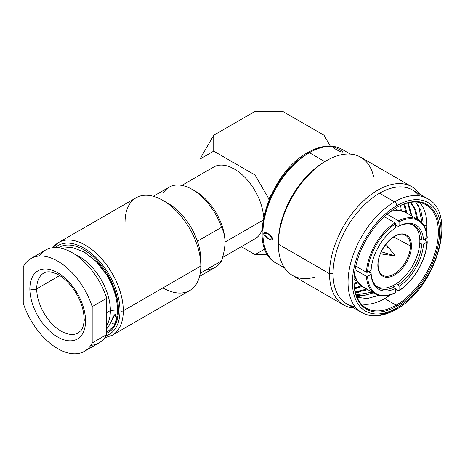 <?xml version="1.0" encoding="UTF-8"?>
<svg xmlns="http://www.w3.org/2000/svg" width="465" height="465" viewBox="0 0 465 465"><rect width="100%" height="100%" fill="white"/><g stroke="black" fill="none" stroke-linecap="round" stroke-linejoin="round"><path stroke-width="0.7" d="M119.982 310.783A51.237 29.58 -120 0 0 95.581 257.157A51.237 29.58 -120 0 0 55.248 247.583A51.237 29.58 -120 0 1 95.581 257.157A51.237 29.58 -120 0 1 119.982 310.783A2.337 1.349 -0 0 0 123.289 310.783A2.337 1.349 180 0 1 119.982 310.783A51.237 29.58 -120 0 1 106.113 335.689A51.237 29.58 -120 0 0 119.982 310.783M58.427 247.781A49.127 28.365 60 0 1 96.54 259.952A49.127 28.365 60 0 1 118.488 309.923A49.127 28.365 60 0 1 106.735 333.213A49.127 28.365 -120 0 0 118.488 309.923A49.127 28.365 -120 0 0 83.752 249.752A49.127 28.365 -120 0 0 58.427 247.781M118.488 309.76A48.738 28.138 60 0 1 118.168 314.846L114.471 325.692L107.212 331.993M52.702 247.74L58.619 242.509A53.574 30.934 60 0 1 99.899 256.866A53.574 30.934 60 0 1 123.289 310.783A53.574 30.934 -120 0 0 99.899 256.866A53.574 30.934 -120 0 0 58.619 242.509A53.574 30.934 -120 0 0 52.87 247.717M58.619 242.509L136.146 197.747A53.574 30.934 60 0 1 177.432 212.104A53.574 30.934 60 0 1 200.816 266.021L123.289 310.783L200.816 266.021A53.574 30.934 60 0 1 189.72 290.544L112.193 335.306A53.574 30.934 -120 0 0 123.289 310.783A53.574 30.934 60 0 1 112.193 335.306L104.706 337.817M162.936 287.893A53.574 30.934 -120 0 0 200.816 266.021L200.816 260.034L200.816 266.021A53.574 30.934 -120 0 0 162.936 200.403A53.574 30.934 -120 0 0 125.05 222.276M162.936 200.403L168.121 203.397A46.244 26.697 60 0 1 197.398 241.248A46.244 26.697 60 0 1 200.816 260.034A46.244 26.697 60 0 0 197.398 241.248A46.244 26.697 -120 0 0 165.621 202.066M153.34 196.288L169.15 187.163A46.244 26.697 60 0 1 221.549 227.304L197.398 241.248L221.549 227.304C223.851 231.901 224.99 236.848 224.973 242.143C224.99 247.409 223.851 253.669 221.549 260.923L200.252 273.222L221.549 260.923A46.244 26.697 60 0 1 215.394 267.259L199.584 276.384M192.272 189.453L195.689 191.423A41.408 23.907 60 0 1 224.973 242.143C224.99 236.848 223.851 231.901 221.549 227.304A46.244 26.697 -120 0 0 192.272 189.453A46.244 26.697 -120 0 0 162.988 193.498M206.826 269.427A46.244 26.697 -120 0 0 221.549 260.923C223.851 253.669 224.99 247.409 224.973 242.143L263.016 220.178L224.973 242.143A41.408 23.907 -120 0 0 194.027 190.522M262.022 230.047A41.408 23.907 60 0 1 255.105 238.748L222.561 257.54M181.862 185.407L213.697 167.028A41.408 23.907 60 0 1 244.544 177.026A41.408 23.907 60 0 1 263.591 217.103M213.72 151.154L213.72 135.234L255.082 111.356L282.65 111.356L324.006 135.234L324.006 146.527L324.006 135.234L330.295 146.126L324.006 135.234L282.65 111.356L255.082 111.356L213.72 135.234L199.938 159.111L213.72 151.154L213.72 135.234L199.938 159.111L199.938 174.968L199.938 159.111L213.72 151.154L255.082 175.032L213.72 151.154M283.609 174.474L282.65 175.032L255.082 175.032L268.863 198.91L255.082 175.032L282.65 175.032L280.657 178.479L282.65 175.032L283.609 174.474M241.347 246.694L255.082 254.622L264.858 248.978L255.082 254.622L241.347 246.694M268.863 200.014L268.863 198.91L270.857 195.457L268.863 198.91L268.863 200.014M267.654 254.622L255.082 254.622L267.654 254.622M368.46 271.746L371.105 273.275L371.105 274.292A37.119 21.431 120 0 0 395.529 288.393L395.529 292.479A42.112 24.314 -60 0 1 367.565 276.338L371.105 274.292A37.119 21.431 120 0 0 395.529 288.393L394.646 286.864L392.704 285.743M396.256 283.72L398.174 284.824L399.057 286.359A37.119 21.431 120 0 0 423.481 244.055L427.015 242.015A42.112 24.314 -60 0 1 399.057 290.439L399.057 286.359A37.119 21.431 120 0 0 423.481 244.055L421.714 244.055L419.796 242.945M419.773 238.859L421.714 239.981L423.481 239.981A37.119 21.431 120 0 0 399.057 225.88L399.057 221.793A42.112 24.314 -60 0 1 427.015 237.935L423.481 239.981A37.119 21.431 120 0 0 399.057 225.88L398.174 226.391L396.587 225.473A35.636 20.576 120 0 0 395.529 226.019M384.311 216.719L394.977 222.875L395.529 223.834L395.529 227.914A37.119 21.431 120 0 0 371.105 270.217L367.565 272.257A42.112 24.314 -60 0 1 395.529 223.834A42.112 24.314 120 0 0 367.565 272.257L366.461 272.263L355.795 266.102M354.359 274.478L357.469 281.784L362.613 286.638A42.89 24.761 -60 0 1 354.411 274.007A42.89 24.761 120 0 0 362.613 286.638L375.296 293.961A42.89 24.761 120 0 0 394.977 292.799L395.529 292.479A42.112 24.314 120 0 1 367.565 276.338L366.461 276.338A42.89 24.761 120 0 0 375.296 293.961A42.89 24.761 -60 0 1 366.461 276.338L355.051 269.747M395.529 289.038L398.505 290.759L399.057 290.439A42.112 24.314 120 0 0 427.015 242.015L427.015 241.376A42.89 24.761 -60 0 1 426.98 242.032A42.89 24.761 120 0 0 427.015 241.376L424.039 239.655M398.505 290.759A42.89 24.761 120 0 0 399.057 290.398A42.89 24.761 -60 0 1 398.505 290.759L399.057 290.439M390.844 211.284L398.726 210.32L405.503 212.348A42.89 24.761 120 0 0 390.461 211.569A42.89 24.761 -60 0 1 405.503 212.348L418.186 219.672A42.89 24.761 -60 0 0 398.505 220.84L399.057 221.793A42.112 24.314 120 0 1 427.015 237.935L427.015 237.301A42.89 24.761 120 0 0 418.186 219.672A42.89 24.761 120 0 0 398.505 220.84L387.095 214.249M394.977 222.875A42.89 24.761 120 0 0 366.461 272.263A42.89 24.761 -60 0 1 394.977 222.875M421.714 239.981A35.875 20.71 120 0 0 414.344 225.56A35.875 20.71 120 0 0 398.174 226.391A35.875 20.71 -60 0 1 421.714 239.981M371.105 273.275A35.875 20.71 120 0 0 378.475 287.696A35.875 20.71 120 0 0 394.646 286.864A35.875 20.71 -60 0 1 371.105 273.275M398.174 284.824A35.875 20.71 120 0 0 421.714 244.055A35.875 20.71 -60 0 1 398.174 284.824M395.529 227.914A37.119 21.431 120 0 0 371.105 270.217M427.015 242.015L427.015 241.376M369.46 271.165A35.636 20.576 120 0 0 369.518 272.356M376.528 286.295A35.636 20.576 120 0 0 394.646 284.708A35.636 20.576 120 0 0 418.006 253.024A35.636 20.576 120 0 0 412.159 224.572M378.074 264.992A0.779 0.448 180 0 1 377.847 265.306A23.762 13.718 -60 0 1 394.646 236.208A23.762 13.718 -60 0 1 411.444 245.909A0.779 0.448 180 0 1 410.363 245.921A22.983 13.27 120 0 0 405.329 235.249C397.133 229.013 377.15 249.17 378.074 264.992C378.208 269.996 379.632 273.35 382.352 275.042A22.983 13.27 120 0 0 400.15 269.229A22.983 13.27 120 0 0 410.363 245.921A0.779 0.448 -0 0 0 411.444 245.909A23.762 13.718 -60 0 1 394.646 275.007A23.762 13.718 -60 0 1 377.847 265.306A23.762 13.718 -60 0 1 394.646 236.208A23.762 13.718 -60 0 1 411.444 245.909A23.762 13.718 -60 0 1 394.646 275.007A23.762 13.718 -60 0 1 377.847 265.306A0.779 0.448 -0 0 0 378.074 264.992A0.779 0.448 -0 0 0 377.865 264.684M382.352 275.042A22.983 13.27 120 0 0 400.15 269.229A22.983 13.27 120 0 0 410.363 245.921L393.803 236.976L410.363 245.921A22.983 13.27 120 0 0 405.329 235.249M387.612 247.409A5.069 2.924 120 0 0 386.566 245.09A5.069 2.924 120 0 0 385.502 244.857A5.069 2.924 -60 0 1 387.072 245.537L394.605 255.145L394.221 255.802L394.605 255.145M394.221 255.802L382.137 254.088A5.069 2.924 -60 0 1 380.765 253.065A5.069 2.924 120 0 0 381.498 253.867L380.632 253.373M381.329 251.809L394.093 255.611L381.329 251.809M396.738 307.946A62.618 36.154 -60 0 1 352.458 282.383A62.618 36.154 -60 0 1 396.738 205.687A62.618 36.154 -60 0 1 441.018 231.25A62.618 36.154 -60 0 1 396.738 307.946A3.121 1.802 60 0 1 396.093 309.376A3.121 1.802 -120 0 0 396.738 307.946A62.618 36.154 120 0 0 441.018 231.25A62.618 36.154 120 0 0 396.738 205.687A62.618 36.154 120 0 0 352.458 282.383A62.618 36.154 120 0 0 396.738 307.946M396.738 306.226A60.514 34.939 120 0 0 439.53 232.111A60.514 34.939 120 0 0 396.738 207.407A60.514 34.939 120 0 0 353.952 281.523A60.514 34.939 120 0 0 396.738 306.226A60.514 34.939 120 0 0 439.53 232.111A60.514 34.939 120 0 0 396.738 207.407L396.738 207.407A60.514 34.939 120 0 0 353.952 281.523A60.514 34.939 120 0 0 396.738 306.226L396.134 305.18L396.738 306.226M396.436 207.582A59.66 34.445 -60 0 1 438.321 232.285A59.66 34.445 -60 0 1 396.134 305.18A59.66 34.445 -60 0 1 353.952 281.168A59.66 34.445 120 0 0 366.304 308.132A59.66 34.445 120 0 0 396.134 305.18L384.718 298.588A59.66 34.445 -60 0 1 361.148 303.883A59.66 34.445 120 0 0 384.718 298.588A59.66 34.445 120 0 0 390.333 294.915A59.66 34.445 -60 0 1 384.718 298.588L396.134 305.18A59.66 34.445 120 0 0 435.106 252.605A59.66 34.445 120 0 0 425.963 204.803A59.66 34.445 120 0 0 396.436 207.582M423.022 221.416L420.784 210.273L415.629 202.013L420.779 210.256L423.022 221.375M423.964 225.525L426.905 225.525A59.66 34.445 120 0 0 419.703 202.461A59.66 34.445 -60 0 1 426.905 225.525L423.964 225.525M355.382 282.854L357.451 281.761L355.382 282.854M400.08 210.471L400.005 207.175L400.08 210.471M405.59 212.4L405.521 210.36L405.59 212.4M410.839 211.116L411.037 213.54M356.795 296.769L364.351 295.426L356.795 296.769M416.623 218.893L416.547 216.725M375.703 296.42L378.144 295.229M422.139 222.968L418.448 205.571M356.242 295.345L364.455 295.415L373.354 292.84L364.455 295.415L356.242 295.345M417.826 219.468L415.582 209.605L410.851 202.322M358.841 292.241L355.51 293.055M361.34 285.812L354.551 288.678M354.063 284.342L358.137 282.703M401.342 210.715L400.644 205.431L401.342 210.715M354.58 288.852L362.328 286.475M406.805 213.197L404.777 203.804M355.365 292.526L367.838 289.66L355.365 292.526M412.409 217.789L408.247 202.816L412.409 217.789M372.721 292.067L356.085 294.886L372.721 292.067M366.804 289.061L355.208 291.898L366.804 289.061M361.375 285.841L354.458 288.073L361.375 285.841M357.544 281.9L354.01 283.394L357.544 281.9M410.45 202.385L414.734 209.488L416.785 218.864L414.734 209.488L410.45 202.385M407.648 202.961L411.269 215.679L407.648 202.961M404.05 204.054L405.759 212.499L404.05 204.054M399.795 205.826L400.324 210.511L399.795 205.826M378.673 295.391L367.152 298.571L357.004 297.251L367.152 298.571L378.673 295.391M395.529 290.724A59.66 34.445 120 0 0 396.662 289.695A59.66 34.445 -60 0 1 395.529 290.724M425.179 240.312A59.66 34.445 120 0 0 425.498 238.818A59.66 34.445 -60 0 1 425.179 240.312M426.527 232.221A59.66 34.445 120 0 0 426.905 225.525A59.66 34.445 -60 0 1 426.527 232.221M262.481 230.989L262.928 229.193A62.618 36.154 -60 0 1 307.191 153.985A3.121 1.802 -120 0 1 307.836 152.555A3.121 1.802 60 0 1 309.394 152.712A65.739 37.956 120 0 0 266.445 210.645A65.739 37.956 120 0 0 276.524 263.324A65.739 37.956 -60 0 1 266.445 210.645A65.739 37.956 -60 0 1 309.394 152.712A3.121 1.802 -120 0 0 307.836 152.555C268.41 173.23 245.474 248.025 276.524 263.324L284.586 267.974M263.882 234.418L268.84 239.103L272.566 238.801L271.508 236.522L272.566 238.801L272.42 238.08L267.823 233.465L263.742 233.709C263.533 236.929 273.048 242.16 272.566 238.801C272.647 235.61 264.01 230.274 263.742 233.709M350.325 154.113L342.263 149.457A65.739 37.956 120 0 0 309.394 152.712A65.739 37.956 -60 0 1 342.263 149.457C338.497 147.3 334.306 146.184 329.685 146.109C322.669 146.056 315.386 148.201 307.836 152.555M342.292 152.061C344.675 152.357 336.282 147.399 333.469 146.963C330.615 146.655 340.339 152.165 342.292 152.061C344.675 152.357 336.282 147.399 333.469 146.963C330.615 146.655 340.339 152.165 342.292 152.061M324.837 161.628L309.394 152.712L324.837 161.628A65.739 37.956 120 0 0 278.349 242.143A65.739 37.956 -60 0 1 324.832 161.628A65.739 37.956 -60 0 1 324.837 161.628L326.599 160.605A68.233 39.397 120 0 0 278.349 244.177L278.349 242.143L278.349 244.177A68.233 39.397 120 0 0 314.933 277.117M361.665 312.48A65.739 37.956 -60 0 1 351.587 259.796A65.739 37.956 -60 0 1 394.535 201.868A65.739 37.956 120 0 0 351.587 259.796A65.739 37.956 120 0 0 361.665 312.48L346.669 303.819A65.739 37.956 -60 0 1 333.05 273.722A65.739 37.956 -60 0 1 379.539 193.208L394.535 201.868A65.739 37.956 -60 0 1 427.405 198.613A65.739 37.956 120 0 0 394.535 201.868L379.539 193.208A65.739 37.956 -60 0 1 412.409 189.953L427.405 198.613C458.455 213.912 435.519 288.707 396.093 309.376C388.519 313.747 381.213 315.892 374.18 315.822C369.582 315.741 365.414 314.625 361.665 312.48A65.739 37.956 120 0 0 394.535 309.219A3.121 1.802 -120 0 0 396.093 309.376M373.564 176.433A68.233 39.397 120 0 0 326.599 160.605M343.652 304.959L292.479 275.414A68.233 39.397 -60 0 1 278.349 244.177L329.522 273.722A68.233 39.397 120 0 0 343.652 304.959A68.233 39.397 120 0 0 354.045 308.08A68.233 39.397 -60 0 1 329.522 273.722L278.349 244.177A68.233 39.397 -60 0 1 308.132 175.508A68.233 39.397 -60 0 1 360.718 157.228L411.891 186.773A68.233 39.397 120 0 0 359.305 205.053A68.233 39.397 120 0 0 329.522 273.722A68.233 39.397 -60 0 1 365.502 199.067A68.233 39.397 -60 0 1 419.785 194.213A68.233 39.397 120 0 0 411.891 186.773M419.041 195.782A65.739 37.956 120 0 0 379.539 193.208A65.739 37.956 120 0 0 333.05 273.722L329.522 273.722L333.05 273.722A65.739 37.956 120 0 0 355.033 306.644M394.535 201.868A3.121 1.802 60 0 1 396.738 205.687A3.121 1.802 -120 0 0 394.535 201.868M117.378 311.759A37.2 21.477 -120 0 0 117.68 311.736M30.928 258.499L45.483 250.094A53.574 30.934 60 0 1 106.735 298.228L92.18 306.633A53.574 30.934 -120 0 0 30.928 258.499A53.574 30.934 -120 0 0 23.25 266.84L23.25 303.157L23.25 266.84A53.574 30.934 60 0 1 57.712 261.15A53.574 30.934 60 0 1 92.18 306.633L92.18 342.955A53.574 30.934 60 0 1 57.712 348.64A53.574 30.934 60 0 1 23.25 303.157A53.574 30.934 -120 0 0 84.502 351.29A53.574 30.934 -120 0 0 92.18 342.955L106.735 334.55A53.574 30.934 60 0 1 99.057 342.891L84.502 351.29M85.56 320.972A39.38 22.739 -120 0 0 57.712 272.74A39.38 22.739 -120 0 0 29.865 288.817A39.38 22.739 -120 0 0 57.712 337.049A39.38 22.739 -120 0 0 85.56 320.972A4.836 2.79 180 0 1 84.148 319.002A4.836 2.79 -0 0 0 85.56 320.972A39.38 22.739 60 0 1 57.712 337.049A39.38 22.739 60 0 1 29.865 288.817A39.38 22.739 60 0 1 57.712 272.74A39.38 22.739 60 0 1 85.56 320.972M43.861 273.002A34.55 19.949 -120 0 0 36.706 288.817A4.836 2.79 180 0 1 29.865 288.817A4.836 2.79 -0 0 0 36.706 288.817A34.55 19.949 -120 0 0 51.784 323.588A34.55 19.949 -120 0 0 78.405 332.841L80.997 330.545C82.979 328.116 84.031 324.268 84.148 319.002C83.665 306.237 78.405 294.165 68.367 282.784C64.182 278.401 59.991 275.297 55.806 273.478L50.447 271.926C47.726 271.624 45.529 271.979 43.861 273.002A34.55 19.949 -120 0 0 36.706 288.817A34.55 19.949 -120 0 0 51.784 323.588A34.55 19.949 -120 0 0 78.405 332.841M116.32 299.268L117.11 298.809L116.32 299.268M59.7 275.542L36.706 288.817L59.7 275.542M117.715 311.44A36.886 21.297 60 0 1 117.389 311.469M117.418 309.864A34.55 19.949 -120 0 0 117.866 309.737M92.18 306.633L106.735 298.228L106.735 334.55L92.18 342.955L92.18 306.633M90.774 345.344A53.574 30.934 -120 0 0 106.735 334.55L106.735 298.228A53.574 30.934 -120 0 0 73.825 253.681A53.574 30.934 -120 0 0 39.211 256.041M61.241 248.275L71.883 247.316L84.078 251.931L96.116 261.475L106.572 274.745A48.238 27.854 60 0 1 117.418 309.812L110.374 310.533A44.14 25.482 -120 0 0 74.807 254.309A44.14 25.482 60 0 1 110.374 310.533L106.735 312.631L110.374 310.533A44.14 25.482 60 0 1 106.735 325.32A44.14 25.482 -120 0 0 110.374 310.533L117.418 309.812A48.238 27.854 60 0 1 116.256 319.333L115.186 314.108L113.164 316.648L109.972 324.221L106.735 328.871M113.414 317.502A44.14 25.482 60 0 1 112.908 317.374M110.984 322.146L115.186 314.108L116.256 319.333L114.547 324.39L110.746 322.658L114.547 324.39M117.099 315.02L117.104 298.763L110.653 280.349L99.033 263.661L84.589 252.239M357.085 281.197L353.987 279.413M394.93 208.494L398.028 210.285M395.355 292.845C387.607 296.687 380.916 297.059 375.296 293.961M427.248 241.707C426.69 259.185 413.763 281.569 398.906 290.794M418.186 219.672C423.679 222.997 426.701 228.972 427.248 237.603M385.7 244.59L386.566 245.09M117.418 310.318L117.843 310.074"/></g></svg>
